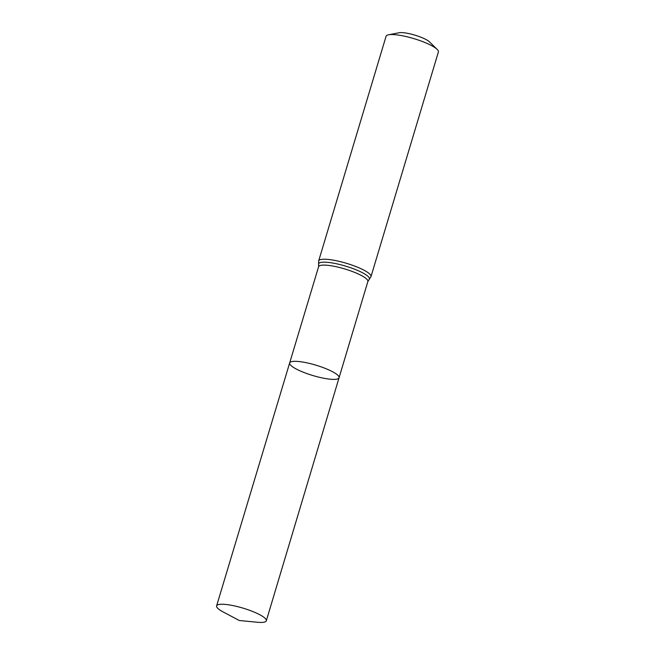 <?xml version="1.0" encoding="UTF-8"?>
<svg xmlns="http://www.w3.org/2000/svg" width="655" height="655" viewBox="0 0 655 655"><rect width="100%" height="100%" fill="white"/><g stroke="black" fill="none" stroke-linecap="round" stroke-linejoin="round"><path stroke-width="0.98" d="M324.978 378.467A25.782 5.404 -163.3 0 0 339.061 377.755A25.782 5.404 -163.3 0 0 315.915 365.171A25.782 5.404 -163.3 0 0 289.666 362.935A25.782 5.404 -163.3 0 0 324.978 378.467M318.666 260.944A27.313 5.723 -163.3 0 1 346.47 263.31A27.313 5.723 -163.3 0 1 370.984 276.647L438.392 51.966A27.313 5.723 -163.3 0 0 437.139 49.371L429.459 41.863A17.071 3.578 -163.3 0 0 414.926 35.149A17.071 3.578 -163.3 0 0 399.091 32.75L388.554 34.789A27.313 5.723 -163.3 0 0 386.073 36.271L318.666 260.944L318.592 266.724L216.608 605.883A25.946 5.436 -163.3 0 0 223.232 611.991L239.304 620.514L257.415 622.25A25.946 5.436 -163.3 0 0 266.315 620.793A25.946 5.436 -163.3 0 0 230.773 605.171A25.946 5.436 -163.3 0 0 216.608 605.883M437.139 49.371A27.313 5.723 -163.3 0 0 413.878 38.629A27.313 5.723 -163.3 0 0 388.554 34.789M370.984 276.647L367.864 281.511L339.061 377.755A25.782 5.404 -163.3 0 0 315.915 365.171A25.782 5.404 -163.3 0 0 289.666 362.935M367.864 281.511A25.717 5.396 -163.3 0 0 344.776 268.951A25.717 5.396 -163.3 0 0 318.592 266.724M369.002 279.701A26.519 5.559 -163.3 0 0 345.627 266.127A26.519 5.559 -163.3 0 0 318.641 264.595M339.061 377.755L266.315 620.793"/></g></svg>
